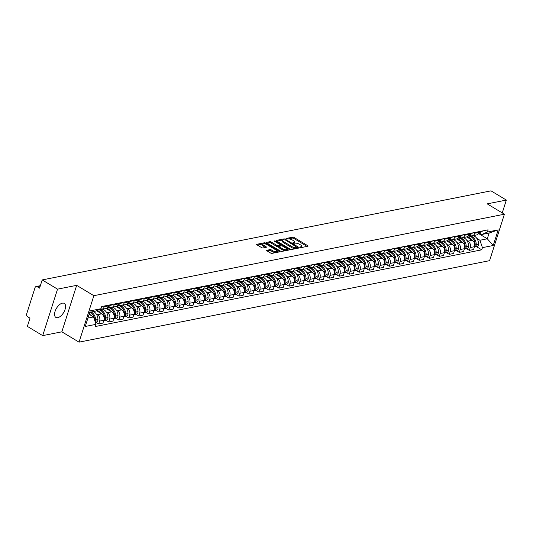 <?xml version="1.0" encoding="UTF-8"?>
<svg xmlns="http://www.w3.org/2000/svg" width="533" height="533" viewBox="0 0 533 533"><rect width="100%" height="100%" fill="white"/><g stroke="black" fill="none" stroke-linecap="round" stroke-linejoin="round"><path stroke-width="0.8" d="M300.179 247.359L301.152 247.592L307.847 246.259A1.026 0.373 17.7 0 0 308.067 246.119A1.026 0.373 17.7 0 0 307.721 245.68L294.096 237.491A1.026 0.373 17.7 0 0 292.71 237.158L286.014 238.491L286.101 238.897L287.94 238.951A3.285 1.186 17.7 0 1 292.377 240.01L293.516 240.689A3.285 1.186 17.7 0 1 294.629 242.089A3.285 1.186 17.7 0 1 293.923 242.548L292.897 242.821L293.143 243.128L294.982 243.188A3.285 1.186 17.7 0 1 299.419 244.241L300.552 244.927A3.285 1.186 17.7 0 1 301.671 246.326A3.285 1.186 17.7 0 1 300.958 246.779L299.939 247.052L300.179 247.359M57.764 317.655A8.162 4.164 121 0 0 64.466 310.999A8.162 4.164 121 0 0 64.28 303.41A8.162 4.164 121 0 0 62.388 303.157A8.162 4.164 121 0 0 55.685 309.813A8.162 4.164 121 0 0 55.872 317.401A8.162 4.164 121 0 0 57.764 317.655M266.687 250.164A1.026 0.373 17.7 0 0 266.46 250.303A1.026 0.373 17.7 0 0 266.813 250.743L270.631 253.042A1.026 0.373 17.7 0 0 272.023 253.368L279.459 251.896A1.026 0.373 17.7 0 0 279.678 251.749A1.026 0.373 17.7 0 0 279.332 251.316L265.707 243.121A1.026 0.373 17.7 0 0 264.321 242.795L256.879 244.274A1.026 0.373 17.7 0 0 256.659 244.414A1.026 0.373 17.7 0 0 257.006 244.854L261.623 247.625A1.026 0.373 17.7 0 0 263.016 247.958L266.194 247.325A1.026 0.373 17.7 0 0 266.42 247.179A1.026 0.373 17.7 0 0 266.067 246.746L263.782 245.367A2.745 0.993 17.7 0 1 262.849 244.201A2.745 0.993 17.7 0 1 264.488 243.801A2.745 0.993 17.7 0 1 267.153 244.7L276.121 250.09A2.745 0.993 17.7 0 1 277.053 251.263A2.745 0.993 17.7 0 1 275.414 251.656A2.745 0.993 17.7 0 1 272.749 250.763L271.257 249.864A1.026 0.373 17.7 0 0 269.865 249.531L266.56 250.55M93.868 295.688L76.672 285.348L57.537 289.146L42.194 279.925L491.006 190.847L506.35 200.068L487.215 203.866L504.411 214.206L93.868 295.688L79.037 342.153L489.58 260.67L504.411 214.206M290.232 249.151A1.026 0.373 17.7 0 0 291.618 249.484L299.06 248.005A1.026 0.373 17.7 0 0 299.279 247.865A1.026 0.373 17.7 0 0 298.933 247.425L285.308 239.237A1.026 0.373 17.7 0 0 283.922 238.904L276.48 240.383A1.026 0.373 17.7 0 0 276.261 240.523A1.026 0.373 17.7 0 0 276.607 240.963L290.232 249.151M289.259 249.95L281.817 251.423A1.026 0.373 17.7 0 1 280.431 251.096L266.806 242.908A1.026 0.373 17.7 0 1 266.46 242.468A1.026 0.373 17.7 0 1 266.68 242.328L269.865 241.696A1.026 0.373 17.7 0 1 271.25 242.022L276.78 245.347A1.026 0.373 17.7 0 0 278.166 245.673L280.278 245.253A1.026 0.373 17.7 0 0 280.498 245.113A1.026 0.373 17.7 0 0 280.151 244.674L274.395 241.216L274.155 240.909L275.281 241.043L289.133 249.371A1.026 0.373 17.7 0 1 289.479 249.81A1.026 0.373 17.7 0 1 289.259 249.95M57.537 289.146L42.707 335.617L27.363 326.389L29.988 318.168L27.596 316.729A2.092 1.632 -101.2 0 1 26.65 313.944L35.045 287.64A2.092 1.632 -101.2 0 1 36.177 286.514L40.355 285.688M42.707 335.617L61.841 331.819L79.037 342.153M42.194 279.925L39.569 288.146L37.177 286.707A2.092 1.632 -101.2 0 0 36.177 286.514M502.253 212.907L506.35 200.068M475.056 232.435L474.803 233.227A4.81 3.758 78.8 0 1 472.191 235.819L476.429 234.98A4.81 3.758 -101.2 0 0 479.04 232.388L479.294 231.595M466.828 240.396L468.054 241.136A4.81 3.758 78.8 0 1 470.233 247.539L474.47 246.699A4.81 3.758 -101.2 0 0 472.291 240.29L466.655 236.905M474.47 246.699L473.57 249.537L469.333 250.377L466.382 248.605M472.191 235.819A4.81 3.758 78.8 0 1 469.893 235.373L468.88 234.767L469.74 234.587A7.955 6.203 78.8 0 0 472.584 232.928M470.233 247.539L469.333 250.377M465.043 234.427L464.789 235.22A4.81 3.758 78.8 0 1 462.178 237.805L466.415 236.965A4.81 3.758 -101.2 0 0 469.027 234.373L469.28 233.581M456.368 250.59L459.313 252.362L463.55 251.523L464.456 248.691A4.81 3.758 -101.2 0 0 462.271 242.282L456.641 238.897M462.178 237.805A4.81 3.758 78.8 0 1 459.872 237.358L458.866 236.752L459.719 236.572A7.955 6.203 78.8 0 0 462.564 234.913M456.808 242.388L458.034 243.121A4.81 3.758 78.8 0 1 460.219 249.531L459.313 252.362M455.022 236.412L454.769 237.205A4.81 3.758 78.8 0 1 452.157 239.797L456.395 238.951A4.81 3.758 -101.2 0 0 459.006 236.366L459.259 235.573M446.354 252.582L449.299 254.354L453.536 253.508L454.442 250.677A4.81 3.758 -101.2 0 0 452.257 244.267L446.621 240.883M452.157 239.797A4.81 3.758 78.8 0 1 449.859 239.35L448.846 238.744M446.794 244.374L448.02 245.113A4.81 3.758 78.8 0 1 450.205 251.516L449.299 254.354M445.008 238.398L444.755 239.19A4.81 3.758 78.8 0 1 442.143 241.782L446.381 240.943A4.81 3.758 -101.2 0 0 448.993 238.351L449.246 237.558M436.334 254.567L439.279 256.34L443.516 255.5L444.422 252.662A4.81 3.758 -101.2 0 0 442.243 246.259L436.607 242.868M442.143 241.782A4.81 3.758 78.8 0 1 439.845 241.336L438.832 240.729L439.692 240.55A7.955 6.203 78.8 0 0 442.537 238.891M436.78 246.359L438.006 247.099A4.81 3.758 78.8 0 1 440.185 253.508L439.279 256.34M434.988 240.39L434.735 241.183A4.81 3.758 78.8 0 1 432.13 243.768L436.367 242.928A4.81 3.758 -101.2 0 0 438.972 240.343L439.225 239.544M426.32 256.56L429.265 258.325L433.502 257.486L434.408 254.654A4.81 3.758 -101.2 0 0 432.223 248.245L426.593 244.86M432.13 243.768A4.81 3.758 78.8 0 1 429.825 243.321L428.818 242.715L429.671 242.542A7.955 6.203 78.8 0 0 432.516 240.876M426.76 248.351L427.986 249.084A4.81 3.758 78.8 0 1 430.171 255.494L429.265 258.325M424.974 242.375L424.721 243.168A4.81 3.758 78.8 0 1 422.109 245.76L426.347 244.92A4.81 3.758 -101.2 0 0 428.958 242.328L429.212 241.536M416.3 258.545L419.251 260.317L423.488 259.478L424.388 256.639A4.81 3.758 -101.2 0 0 422.209 250.23L416.573 246.846M422.109 245.76A4.81 3.758 78.8 0 1 419.811 245.313L418.798 244.707M416.746 250.337L417.972 251.076A4.81 3.758 78.8 0 1 420.151 257.479L419.251 260.317M414.96 244.367L414.707 245.16A4.81 3.758 78.8 0 1 412.096 247.745L416.333 246.906A4.81 3.758 -101.2 0 0 418.945 244.314L419.198 243.521M406.286 260.53L409.231 262.303L413.468 261.463L414.374 258.632A4.81 3.758 -101.2 0 0 412.189 252.222L406.559 248.831M412.096 247.745A4.81 3.758 78.8 0 1 409.79 247.299L408.784 246.692L409.637 246.513A7.955 6.203 78.8 0 0 412.489 244.854M406.726 252.322L407.952 253.062A4.81 3.758 78.8 0 1 410.137 259.471L409.231 262.303M404.94 246.353L404.687 247.145A4.81 3.758 78.8 0 1 402.075 249.737L406.313 248.891A4.81 3.758 -101.2 0 0 408.924 246.306L409.177 245.513M396.272 262.522L399.217 264.295L403.454 263.449L404.36 260.617A4.81 3.758 -101.2 0 0 402.175 254.208L396.539 250.823M402.075 249.737A4.81 3.758 78.8 0 1 399.777 249.291L398.764 248.684M396.712 254.314L397.938 255.047A4.81 3.758 78.8 0 1 400.123 261.456L399.217 264.295M394.926 248.338L394.673 249.131A4.81 3.758 78.8 0 1 392.061 251.723L396.299 250.883A4.81 3.758 -101.2 0 0 398.911 248.291L399.164 247.499M386.252 264.508L389.197 266.28L393.441 265.441L394.34 262.602A4.81 3.758 -101.2 0 0 392.161 256.2L386.525 252.809M392.061 251.723A4.81 3.758 78.8 0 1 389.763 251.276L388.75 250.67L389.61 250.49A7.955 6.203 78.8 0 0 392.455 248.831M386.698 256.3L387.924 257.039A4.81 3.758 78.8 0 1 390.103 263.449L389.197 266.28M384.906 250.33L384.653 251.123A4.81 3.758 78.8 0 1 382.048 253.708L386.285 252.869A4.81 3.758 -101.2 0 0 388.89 250.283L389.143 249.484M376.238 266.493L379.183 268.266L383.42 267.426L384.326 264.595A4.81 3.758 -101.2 0 0 382.141 258.185L376.511 254.801M382.048 253.708A4.81 3.758 78.8 0 1 379.743 253.262L378.736 252.655L379.589 252.482A7.955 6.203 78.8 0 0 382.434 250.816M376.678 258.292L377.904 259.025A4.81 3.758 78.8 0 1 380.089 265.434L379.183 268.266M374.892 252.316L374.639 253.108A4.81 3.758 78.8 0 1 372.027 255.7L376.265 254.854A4.81 3.758 -101.2 0 0 378.876 252.269L379.13 251.476M366.218 268.485L369.169 270.258L373.406 269.418L374.306 266.58A4.81 3.758 -101.2 0 0 372.127 260.171L366.491 256.786M372.027 255.7A4.81 3.758 78.8 0 1 369.729 255.254L368.716 254.647M366.664 260.277L367.89 261.017A4.81 3.758 78.8 0 1 370.069 267.419L369.169 270.258M364.878 254.301L364.625 255.1A4.81 3.758 78.8 0 1 362.014 257.686L366.251 256.846A4.81 3.758 -101.2 0 0 368.863 254.254L369.116 253.461M356.204 270.471L359.149 272.243L363.386 271.404L364.292 268.565A4.81 3.758 -101.2 0 0 362.107 262.163L356.477 258.772M362.014 257.686A4.81 3.758 78.8 0 1 359.708 257.239L358.702 256.633L359.555 256.453A7.955 6.203 78.8 0 0 362.407 254.794M356.644 262.263L357.87 263.002A4.81 3.758 78.8 0 1 360.055 269.412L359.149 272.243M354.858 256.293L354.605 257.086A4.81 3.758 78.8 0 1 351.993 259.671L356.237 258.831A4.81 3.758 -101.2 0 0 358.842 256.246L359.095 255.454M346.19 272.463L349.135 274.235L353.372 273.389L354.278 270.557A4.81 3.758 -101.2 0 0 352.093 264.148L346.463 260.764M351.993 259.671A4.81 3.758 78.8 0 1 349.695 259.231L348.682 258.618L349.541 258.445A7.955 6.203 78.8 0 0 352.386 256.779M346.63 264.255L347.856 264.988A4.81 3.758 78.8 0 1 350.041 271.397L349.135 274.235M344.844 258.278L344.591 259.071A4.81 3.758 78.8 0 1 341.979 261.663L346.217 260.824A4.81 3.758 -101.2 0 0 348.829 258.232L349.082 257.439M336.17 274.448L339.115 276.221L343.359 275.381L344.258 272.543A4.81 3.758 -101.2 0 0 342.079 266.14L336.443 262.749M341.979 261.663A4.81 3.758 78.8 0 1 339.681 261.217L338.668 260.61M336.616 266.24L337.842 266.98A4.81 3.758 78.8 0 1 340.021 273.382L339.115 276.221M334.824 260.271L334.571 261.063A4.81 3.758 78.8 0 1 331.966 263.648L336.203 262.809A4.81 3.758 -101.2 0 0 338.808 260.217L339.061 259.424M326.156 276.434L329.101 278.206L333.338 277.367L334.244 274.535A4.81 3.758 -101.2 0 0 332.059 268.126L326.429 264.741M331.966 263.648A4.81 3.758 78.8 0 1 329.661 263.202L328.654 262.596L329.507 262.423A7.955 6.203 78.8 0 0 332.352 260.757M326.596 268.232L327.822 268.965A4.81 3.758 78.8 0 1 330.007 275.374L329.101 278.206M324.81 262.256L324.557 263.049A4.81 3.758 78.8 0 1 321.945 265.641L326.183 264.794A4.81 3.758 -101.2 0 0 328.794 262.209L329.048 261.417M316.136 278.426L319.087 280.198L323.324 279.352L324.231 276.52A4.81 3.758 -101.2 0 0 322.045 270.111L316.409 266.727M321.945 265.641A4.81 3.758 78.8 0 1 319.647 265.194L318.634 264.588M316.582 270.218L317.808 270.957A4.81 3.758 78.8 0 1 319.987 277.36L319.087 280.198M314.796 264.241L314.543 265.041A4.81 3.758 78.8 0 1 311.932 267.626L316.169 266.786A4.81 3.758 -101.2 0 0 318.781 264.195L319.034 263.402M306.122 280.411L309.067 282.184L313.304 281.344L314.21 278.506A4.81 3.758 -101.2 0 0 312.025 272.103L306.395 268.712M311.932 267.626A4.81 3.758 78.8 0 1 309.626 267.18L308.62 266.573L309.473 266.393A7.955 6.203 78.8 0 0 312.325 264.734M306.562 272.203L307.788 272.943A4.81 3.758 78.8 0 1 309.973 279.352L309.067 282.184M304.776 266.233L304.523 267.026A4.81 3.758 78.8 0 1 301.911 269.611L306.155 268.772A4.81 3.758 -101.2 0 0 308.76 266.187L309.013 265.394M296.108 282.403L299.053 284.169L303.29 283.329L304.196 280.498A4.81 3.758 -101.2 0 0 302.011 274.089L296.381 270.704M301.911 269.611A4.81 3.758 78.8 0 1 299.613 269.165L298.607 268.559L299.459 268.385A7.955 6.203 78.8 0 0 302.304 266.72M296.548 274.195L297.774 274.928A4.81 3.758 78.8 0 1 299.959 281.337L299.053 284.169M294.762 268.219L294.509 269.012A4.81 3.758 78.8 0 1 291.897 271.603L296.135 270.764A4.81 3.758 -101.2 0 0 298.746 268.172L299 267.379M286.088 284.389L289.033 286.161L293.277 285.322L294.176 282.483A4.81 3.758 -101.2 0 0 291.997 276.074L286.361 272.689M291.897 271.603A4.81 3.758 78.8 0 1 289.599 271.157L288.586 270.551M286.534 276.181L287.76 276.92A4.81 3.758 78.8 0 1 289.939 283.323L289.033 286.161M284.742 270.211L284.489 271.004A4.81 3.758 78.8 0 1 281.884 273.589L286.121 272.749A4.81 3.758 -101.2 0 0 288.726 270.158L288.979 269.365M276.074 286.374L279.019 288.146L283.256 287.307L284.162 284.475A4.81 3.758 -101.2 0 0 281.977 278.066L276.347 274.682M281.884 273.589A4.81 3.758 78.8 0 1 279.578 273.143L278.572 272.536L279.425 272.356A7.955 6.203 78.8 0 0 282.27 270.697M276.514 278.173L277.74 278.906A4.81 3.758 78.8 0 1 279.925 285.315L279.019 288.146M274.728 272.196L274.475 272.989A4.81 3.758 78.8 0 1 271.863 275.581L276.101 274.735A4.81 3.758 -101.2 0 0 278.712 272.15L278.966 271.357M266.054 288.366L269.005 290.139L273.242 289.292L274.149 286.461A4.81 3.758 -101.2 0 0 271.963 280.052L266.327 276.667M271.863 275.581A4.81 3.758 78.8 0 1 269.565 275.135L268.552 274.528L269.412 274.348A7.955 6.203 78.8 0 0 272.256 272.689M266.5 280.158L267.726 280.891A4.81 3.758 78.8 0 1 269.905 287.3L269.005 290.139M264.714 274.182L264.461 274.975A4.81 3.758 78.8 0 1 261.85 277.566L266.087 276.727A4.81 3.758 -101.2 0 0 268.699 274.135L268.952 273.342M256.04 290.352L258.985 292.124L263.222 291.284L264.128 288.446A4.81 3.758 -101.2 0 0 261.95 282.044L256.313 278.652M261.85 277.566A4.81 3.758 78.8 0 1 259.544 277.12L258.538 276.514M256.486 282.144L257.706 282.883A4.81 3.758 78.8 0 1 259.891 289.292L258.985 292.124M254.694 276.174L254.441 276.967A4.81 3.758 78.8 0 1 251.829 279.552L256.073 278.712A4.81 3.758 -101.2 0 0 258.678 276.127L258.931 275.328M246.026 292.344L248.971 294.109L253.208 293.27L254.114 290.438A4.81 3.758 -101.2 0 0 251.929 284.029L246.299 280.644M251.829 279.552A4.81 3.758 78.8 0 1 249.531 279.105L248.525 278.499L249.377 278.326A7.955 6.203 78.8 0 0 252.222 276.66M246.466 284.136L247.692 284.869A4.81 3.758 78.8 0 1 249.877 291.278L248.971 294.109M244.68 278.159L244.427 278.952A4.81 3.758 78.8 0 1 241.815 281.544L246.053 280.704A4.81 3.758 -101.2 0 0 248.664 278.113L248.918 277.32M236.006 294.329L238.957 296.101L243.195 295.262L244.094 292.424A4.81 3.758 -101.2 0 0 241.915 286.014L236.279 282.63M241.815 281.544A4.81 3.758 78.8 0 1 239.517 281.098L238.504 280.491L239.364 280.311A7.955 6.203 78.8 0 0 242.209 278.652M236.452 286.121L237.678 286.861A4.81 3.758 78.8 0 1 239.857 293.263L238.957 296.101M234.66 280.145L234.407 280.944A4.81 3.758 78.8 0 1 231.802 283.529L236.039 282.69A4.81 3.758 -101.2 0 0 238.644 280.098L238.904 279.305M225.992 296.315L228.937 298.087L233.174 297.247L234.08 294.416A4.81 3.758 -101.2 0 0 231.895 288.007L226.265 284.615M231.802 283.529A4.81 3.758 78.8 0 1 229.496 283.083L228.49 282.477M226.432 288.106L227.658 288.846A4.81 3.758 78.8 0 1 229.843 295.255L228.937 298.087M224.646 282.137L224.393 282.93A4.81 3.758 78.8 0 1 221.781 285.521L226.019 284.675A4.81 3.758 -101.2 0 0 228.63 282.09L228.884 281.297M215.972 298.307L218.923 300.079L223.16 299.233L224.067 296.401A4.81 3.758 -101.2 0 0 221.881 289.992L216.245 286.607M221.781 285.521A4.81 3.758 78.8 0 1 219.483 285.075L218.47 284.462L219.329 284.289A7.955 6.203 78.8 0 0 222.174 282.63M216.418 290.099L217.644 290.831A4.81 3.758 78.8 0 1 219.823 297.241L218.923 300.079M214.632 284.122L214.379 284.915A4.81 3.758 78.8 0 1 211.768 287.507L216.005 286.667A4.81 3.758 -101.2 0 0 218.617 284.076L218.87 283.283M205.958 300.292L208.903 302.064L213.14 301.225L214.046 298.387A4.81 3.758 -101.2 0 0 211.868 291.984L206.231 288.593M211.768 287.507A4.81 3.758 78.8 0 1 209.462 287.06L208.456 286.454L209.309 286.274A7.955 6.203 78.8 0 0 212.161 284.615M206.404 292.084L207.623 292.824A4.81 3.758 78.8 0 1 209.809 299.233L208.903 302.064M204.612 286.114L204.359 286.907A4.81 3.758 78.8 0 1 201.747 289.492L205.991 288.653A4.81 3.758 -101.2 0 0 208.596 286.068L208.849 285.268M195.944 302.278L198.889 304.05L203.126 303.21L204.032 300.379A4.81 3.758 -101.2 0 0 201.847 293.969L196.217 290.585M201.747 289.492A4.81 3.758 78.8 0 1 199.449 289.046L198.443 288.44M196.384 294.076L197.61 294.809A4.81 3.758 78.8 0 1 199.795 301.218L198.889 304.05M194.598 288.1L194.345 288.893A4.81 3.758 78.8 0 1 191.733 291.484L195.971 290.638A4.81 3.758 -101.2 0 0 198.582 288.053L198.836 287.26M185.924 304.27L188.875 306.042L193.113 305.196L194.012 302.364A4.81 3.758 -101.2 0 0 191.833 295.955L186.197 292.57M191.733 291.484A4.81 3.758 78.8 0 1 189.435 291.038L188.422 290.432L189.282 290.252A7.955 6.203 78.8 0 0 192.127 288.593M186.37 296.062L187.596 296.801A4.81 3.758 78.8 0 1 189.775 303.204L188.875 306.042M184.578 290.085L184.325 290.885A4.81 3.758 78.8 0 1 181.72 293.47L185.957 292.63A4.81 3.758 -101.2 0 0 188.569 290.039L188.822 289.246M175.91 306.255L178.855 308.027L183.092 307.188L183.998 304.35A4.81 3.758 -101.2 0 0 181.813 297.947L176.183 294.556M181.72 293.47A4.81 3.758 78.8 0 1 179.414 293.023L178.408 292.417L179.261 292.237A7.955 6.203 78.8 0 0 182.106 290.578M176.35 298.047L177.576 298.786A4.81 3.758 78.8 0 1 179.761 305.196L178.855 308.027M174.564 292.077L174.311 292.87A4.81 3.758 78.8 0 1 171.699 295.455L175.937 294.616A4.81 3.758 -101.2 0 0 178.548 292.031L178.802 291.238M165.89 308.247L168.841 310.019L173.078 309.173L173.985 306.342A4.81 3.758 -101.2 0 0 171.799 299.932L166.163 296.548M171.699 295.455A4.81 3.758 78.8 0 1 169.401 295.016L168.388 294.403M166.336 300.039L167.562 300.772A4.81 3.758 78.8 0 1 169.741 307.181L168.841 310.019M164.55 294.063L164.297 294.856A4.81 3.758 78.8 0 1 161.686 297.447L165.923 296.608A4.81 3.758 -101.2 0 0 168.535 294.016L168.788 293.223M155.876 310.233L158.821 312.005L163.058 311.165L163.964 308.327A4.81 3.758 -101.2 0 0 161.785 301.925L156.149 298.533M161.686 297.447A4.81 3.758 78.8 0 1 159.38 297.001L158.374 296.395L159.227 296.215A7.955 6.203 78.8 0 0 162.079 294.556M156.322 302.024L157.541 302.764A4.81 3.758 78.8 0 1 159.727 309.167L158.821 312.005M154.53 296.055L154.277 296.848A4.81 3.758 78.8 0 1 151.672 299.433L155.909 298.593A4.81 3.758 -101.2 0 0 158.514 296.002L158.767 295.209M145.862 312.218L148.807 313.99L153.044 313.151L153.95 310.319A4.81 3.758 -101.2 0 0 151.765 303.91L146.135 300.525M151.672 299.433A4.81 3.758 78.8 0 1 149.367 298.986L148.361 298.38L149.213 298.207A7.955 6.203 78.8 0 0 152.058 296.541M146.302 304.017L147.528 304.749A4.81 3.758 78.8 0 1 149.713 311.159L148.807 313.99M144.516 298.04L144.263 298.833A4.81 3.758 78.8 0 1 141.651 301.425L145.889 300.579A4.81 3.758 -101.2 0 0 148.5 297.994L148.754 297.201M135.842 314.21L138.793 315.982L143.031 315.136L143.93 312.305A4.81 3.758 -101.2 0 0 141.751 305.895L136.115 302.511M141.651 301.425A4.81 3.758 78.8 0 1 139.353 300.978L138.34 300.372M136.288 306.002L137.514 306.741A4.81 3.758 78.8 0 1 139.693 313.144L138.793 315.982M134.496 300.026L134.243 300.819A4.81 3.758 78.8 0 1 131.638 303.41L135.875 302.571A4.81 3.758 -101.2 0 0 138.487 299.979L138.74 299.186M125.828 316.196L128.773 317.968L133.01 317.128L133.916 314.29A4.81 3.758 -101.2 0 0 131.731 307.887L126.101 304.496M131.638 303.41A4.81 3.758 78.8 0 1 129.332 302.964L128.326 302.358L129.179 302.178A7.955 6.203 78.8 0 0 132.024 300.519M126.268 307.987L127.494 308.727A4.81 3.758 78.8 0 1 129.679 315.136L128.773 317.968M124.482 302.018L124.229 302.811A4.81 3.758 78.8 0 1 121.617 305.396L125.855 304.556A4.81 3.758 -101.2 0 0 128.466 301.971L128.719 301.178M115.808 318.188L118.759 319.953L122.996 319.114L123.903 316.282A4.81 3.758 -101.2 0 0 121.717 309.873L116.081 306.488M121.617 305.396A4.81 3.758 78.8 0 1 119.319 304.949L118.306 304.343M116.254 309.979L117.48 310.712A4.81 3.758 78.8 0 1 119.665 317.122L118.759 319.953M114.468 304.003L114.215 304.796A4.81 3.758 78.8 0 1 111.604 307.388L115.841 306.548A4.81 3.758 -101.2 0 0 118.453 303.957L118.706 303.164M105.794 320.173L108.739 321.945L112.976 321.106L113.882 318.268A4.81 3.758 -101.2 0 0 111.703 311.858L106.067 308.474M111.604 307.388A4.81 3.758 78.8 0 1 109.305 306.941L108.292 306.335M106.24 311.965L107.466 312.704A4.81 3.758 78.8 0 1 109.645 319.107L108.739 321.945M104.448 305.995L104.195 306.788A4.81 3.758 78.8 0 1 101.59 309.373L105.827 308.534A4.81 3.758 -101.2 0 0 108.432 305.942L108.685 305.149M95.78 322.159L98.725 323.931L102.962 323.091L103.868 320.26A4.81 3.758 -101.2 0 0 101.683 313.85L96.46 310.706M101.59 309.373A4.81 3.758 78.8 0 1 99.878 309.22M96.22 313.95L97.446 314.69A4.81 3.758 78.8 0 1 99.631 321.099L98.725 323.931M476.842 238.411L479.92 240.256L487.302 238.791L489.141 233.034L481.759 234.493L478.9 232.774M478.514 233.507L487.302 238.791L493.218 245.5L482.432 247.638L479.92 240.256M481.759 234.493L487.415 232.028L498.202 229.89L493.218 245.5M87.932 318.061L93.522 316.948L96.033 324.331L95.334 326.516L481.739 249.824L482.432 247.638M96.033 324.331L85.247 326.476L90.23 310.859L101.017 308.72L95.36 311.185L89.771 312.298M487.415 232.028L488.115 229.843L101.71 306.535L101.017 308.72M76.672 285.348L61.841 331.819M93.522 316.948L89.131 314.31M476.402 246.619L481.739 249.824M498.202 229.89L489.141 233.034M301.018 247.598A3.285 1.186 17.7 0 0 301.372 247.252L301.671 246.326M293.976 243.368A3.285 1.186 17.7 0 0 294.336 243.021L294.629 242.089M307.095 246.413L293.803 238.418A1.026 0.373 17.7 0 0 292.417 238.091L288.28 238.911M283.09 239.937L276.94 241.163M298.3 248.151L297.394 247.612M297.307 247.505L285.255 239.91L283.369 239.863A3.285 1.186 17.7 0 0 282.663 240.316A3.285 1.186 17.7 0 0 283.776 241.716L291.951 246.632A3.285 1.186 17.7 0 0 296.388 247.685L297.307 247.505L297.014 248.411M282.663 240.316L282.363 241.249A3.285 1.186 17.7 0 0 283.483 242.648L283.776 241.716M295.755 248.658A3.285 1.186 17.7 0 1 291.658 247.559L283.483 242.648M267.14 243.108L269.571 242.622L269.865 241.696M279.079 246.366L277.866 246.606A1.026 0.373 17.7 0 1 276.48 246.273L270.957 242.955A1.026 0.373 17.7 0 0 269.571 242.622M280.125 246.133A1.026 0.373 17.7 0 0 280.198 246.046L280.498 245.113M280.451 245.26L281.477 245.88M286.821 249.091L288.5 250.097M282.51 248.791A2.745 0.993 17.7 0 0 285.175 249.691A2.745 0.993 17.7 0 0 286.814 249.291A2.745 0.993 17.7 0 0 285.881 248.125L282.723 246.226A1.026 0.373 17.7 0 0 281.337 245.893L279.225 246.313A1.026 0.373 17.7 0 0 279.006 246.453A1.026 0.373 17.7 0 0 279.352 246.892L282.51 248.791L282.217 249.724A2.745 0.993 17.7 0 0 284.882 250.617A2.745 0.993 17.7 0 0 286.521 250.224L286.814 249.291M278.926 247.239A1.026 0.373 17.7 0 0 278.706 247.385A1.026 0.373 17.7 0 0 279.052 247.825L279.352 246.892M282.217 249.724L279.052 247.825M275.847 252.609A2.745 0.993 17.7 0 1 272.45 251.689L270.957 250.79A1.026 0.373 17.7 0 0 269.571 250.463L267.14 250.943M276.42 252.495A2.745 0.993 17.7 0 0 276.754 252.189L277.053 251.263M262.849 244.201L262.549 245.127A2.745 0.993 17.7 0 0 263.482 246.299L263.782 245.367M265.441 247.472L263.482 246.299M265.134 243.914A1.026 0.373 17.7 0 0 264.022 243.721L263.755 243.774M263.189 243.887L257.339 245.053M278.699 252.042L277.06 251.056M467.208 236.685A7.955 6.203 78.8 0 1 468.847 237.365A7.955 6.203 78.8 0 1 471.192 239.63M468.021 236.079A7.955 6.203 78.8 0 1 471.185 236.899A7.955 6.203 78.8 0 1 475.209 244.654L475.209 244.8A2.645 2.059 78.8 0 1 474.463 246.739M474.383 246.992A2.645 2.059 -101.2 0 0 474.67 246.959A2.645 2.059 -101.2 0 0 476.242 244.6L476.242 244.447A7.955 6.203 -101.2 0 0 472.211 236.699A7.955 6.203 -101.2 0 0 468.414 235.959A7.955 6.203 -101.2 0 0 468.061 236.039M473.191 235.619A7.955 6.203 78.8 0 1 474.557 236.232A7.955 6.203 78.8 0 1 478.581 243.987L478.581 244.134A2.645 2.059 78.8 0 1 477.015 246.493L474.67 246.959M479.027 232.428A7.955 6.203 -101.2 0 0 480.26 231.402M482.598 230.936A7.955 6.203 78.8 0 1 479.753 232.601L478.9 232.768M468.7 235.146L469.646 235.713M457.194 238.671A7.955 6.203 78.8 0 1 458.826 239.35A7.955 6.203 78.8 0 1 461.172 241.622M458.007 238.064A7.955 6.203 78.8 0 1 461.172 238.891A7.955 6.203 78.8 0 1 465.196 246.639L465.196 246.792A2.645 2.059 78.8 0 1 464.443 248.724M464.363 248.978A2.645 2.059 -101.2 0 0 464.649 248.951A2.645 2.059 -101.2 0 0 466.222 246.586L466.222 246.439A7.955 6.203 -101.2 0 0 462.198 238.684A7.955 6.203 -101.2 0 0 458.393 237.945A7.955 6.203 -101.2 0 0 458.047 238.031M463.17 237.611A7.955 6.203 78.8 0 1 464.543 238.218A7.955 6.203 78.8 0 1 468.567 245.973L468.567 246.119A2.645 2.059 78.8 0 1 466.995 248.485L464.649 248.951M469.013 234.42A7.955 6.203 -101.2 0 0 470.239 233.394M458.686 237.132L459.626 237.705M447.18 240.663A7.955 6.203 78.8 0 1 448.813 241.342A7.955 6.203 78.8 0 1 451.158 243.608M447.993 240.057A7.955 6.203 78.8 0 1 451.151 240.876A7.955 6.203 78.8 0 1 455.182 248.631L455.182 248.778A2.645 2.059 78.8 0 1 454.429 250.717M454.349 250.97A2.645 2.059 -101.2 0 0 454.636 250.936A2.645 2.059 -101.2 0 0 456.208 248.578L456.208 248.425A7.955 6.203 -101.2 0 0 452.184 240.669A7.955 6.203 -101.2 0 0 448.38 239.937A7.955 6.203 -101.2 0 0 448.026 240.017M453.157 239.597A7.955 6.203 78.8 0 1 454.522 240.203A7.955 6.203 78.8 0 1 458.547 247.958L458.553 248.111A2.645 2.059 78.8 0 1 456.981 250.47L454.636 250.936M458.993 236.405A7.955 6.203 -101.2 0 0 460.226 235.379M448.666 239.124L449.612 239.69M437.16 242.648A7.955 6.203 78.8 0 1 438.792 243.328A7.955 6.203 78.8 0 1 441.137 245.593M437.973 242.042A7.955 6.203 78.8 0 1 441.137 242.861A7.955 6.203 78.8 0 1 445.162 250.617L445.162 250.77A2.645 2.059 78.8 0 1 444.409 252.702M444.329 252.955A2.645 2.059 -101.2 0 0 444.622 252.922A2.645 2.059 -101.2 0 0 446.188 250.563L446.188 250.417A7.955 6.203 -101.2 0 0 442.163 242.662A7.955 6.203 -101.2 0 0 438.366 241.922A7.955 6.203 -101.2 0 0 438.013 242.009M443.136 241.582A7.955 6.203 78.8 0 1 444.509 242.195A7.955 6.203 78.8 0 1 448.533 249.95L448.533 250.097A2.645 2.059 78.8 0 1 446.96 252.462L444.622 252.922M448.979 238.391A7.955 6.203 -101.2 0 0 450.205 237.365M452.55 236.905A7.955 6.203 78.8 0 1 449.705 238.564L448.853 238.731M438.652 241.109L439.598 241.676M427.146 244.634A7.955 6.203 78.8 0 1 428.779 245.313A7.955 6.203 78.8 0 1 431.124 247.585M427.959 244.034A7.955 6.203 78.8 0 1 431.124 244.854A7.955 6.203 78.8 0 1 435.148 252.609L435.148 252.755A2.645 2.059 78.8 0 1 434.395 254.694M434.315 254.941A2.645 2.059 -101.2 0 0 434.602 254.914A2.645 2.059 -101.2 0 0 436.174 252.549L436.174 252.402A7.955 6.203 -101.2 0 0 432.15 244.647A7.955 6.203 -101.2 0 0 428.345 243.907A7.955 6.203 -101.2 0 0 427.992 243.994M433.122 243.574A7.955 6.203 78.8 0 1 434.495 244.181A7.955 6.203 78.8 0 1 438.519 251.936L438.519 252.082A2.645 2.059 78.8 0 1 436.947 254.448L434.602 254.914M438.959 240.383A7.955 6.203 -101.2 0 0 440.191 239.357M428.639 243.101L429.578 243.668M417.132 246.626A7.955 6.203 78.8 0 1 418.765 247.305A7.955 6.203 78.8 0 1 421.11 249.571M417.939 246.019A7.955 6.203 78.8 0 1 421.103 246.839A7.955 6.203 78.8 0 1 425.127 254.594L425.127 254.741A2.645 2.059 78.8 0 1 424.381 256.679M424.301 256.933A2.645 2.059 -101.2 0 0 424.588 256.899A2.645 2.059 -101.2 0 0 426.16 254.541L426.16 254.388A7.955 6.203 -101.2 0 0 422.129 246.632A7.955 6.203 -101.2 0 0 418.332 245.9A7.955 6.203 -101.2 0 0 417.979 245.98M423.109 245.56A7.955 6.203 78.8 0 1 424.475 246.173A7.955 6.203 78.8 0 1 428.499 253.928L428.499 254.074A2.645 2.059 78.8 0 1 426.933 256.433L424.588 256.899M428.945 242.368A7.955 6.203 -101.2 0 0 430.178 241.342M418.618 245.087L419.564 245.653M407.112 248.611A7.955 6.203 78.8 0 1 408.744 249.291A7.955 6.203 78.8 0 1 411.09 251.556M407.925 248.005A7.955 6.203 78.8 0 1 411.09 248.824A7.955 6.203 78.8 0 1 415.114 256.58L415.114 256.733A2.645 2.059 78.8 0 1 414.361 258.665M414.281 258.918A2.645 2.059 -101.2 0 0 414.567 258.891A2.645 2.059 -101.2 0 0 416.14 256.526L416.14 256.38A7.955 6.203 -101.2 0 0 412.116 248.625A7.955 6.203 -101.2 0 0 408.311 247.885A7.955 6.203 -101.2 0 0 407.965 247.972M413.088 247.552A7.955 6.203 78.8 0 1 414.461 248.158A7.955 6.203 78.8 0 1 418.485 255.913L418.485 256.06A2.645 2.059 78.8 0 1 416.913 258.425L414.567 258.891M418.931 244.361A7.955 6.203 -101.2 0 0 420.157 243.334M422.502 242.868A7.955 6.203 78.8 0 1 419.658 244.527L418.805 244.694M408.604 247.072L409.544 247.638M397.098 250.597A7.955 6.203 78.8 0 1 398.731 251.283A7.955 6.203 78.8 0 1 401.076 253.548M397.911 249.997A7.955 6.203 78.8 0 1 401.069 250.816A7.955 6.203 78.8 0 1 405.1 258.572L405.1 258.718A2.645 2.059 78.8 0 1 404.347 260.657M404.267 260.91A2.645 2.059 -101.2 0 0 404.554 260.877A2.645 2.059 -101.2 0 0 406.126 258.512L406.126 258.365A7.955 6.203 -101.2 0 0 402.102 250.61A7.955 6.203 -101.2 0 0 398.298 249.877A7.955 6.203 -101.2 0 0 397.944 249.957M403.075 249.537A7.955 6.203 78.8 0 1 404.44 250.144A7.955 6.203 78.8 0 1 408.471 257.899L408.471 258.052A2.645 2.059 78.8 0 1 406.899 260.41L404.554 260.877M408.911 246.346A7.955 6.203 -101.2 0 0 410.144 245.32M398.584 249.064L399.53 249.631M387.078 252.589A7.955 6.203 78.8 0 1 388.71 253.268A7.955 6.203 78.8 0 1 391.055 255.534M387.891 251.982A7.955 6.203 78.8 0 1 391.055 252.802A7.955 6.203 78.8 0 1 395.08 260.557L395.08 260.704A2.645 2.059 78.8 0 1 394.327 262.642M394.247 262.896A2.645 2.059 -101.2 0 0 394.54 262.862A2.645 2.059 -101.2 0 0 396.106 260.504L396.106 260.357A7.955 6.203 -101.2 0 0 392.081 252.602A7.955 6.203 -101.2 0 0 388.284 251.862A7.955 6.203 -101.2 0 0 387.931 251.949M393.054 251.523A7.955 6.203 78.8 0 1 394.427 252.136A7.955 6.203 78.8 0 1 398.451 259.891L398.451 260.037A2.645 2.059 78.8 0 1 396.878 262.396L394.54 262.862M398.897 248.331A7.955 6.203 -101.2 0 0 400.123 247.305M402.468 246.846A7.955 6.203 78.8 0 1 399.623 248.505L398.771 248.671M388.57 251.05L389.516 251.616M377.064 254.574A7.955 6.203 78.8 0 1 378.697 255.254A7.955 6.203 78.8 0 1 381.042 257.526M377.877 253.975A7.955 6.203 78.8 0 1 381.042 254.794A7.955 6.203 78.8 0 1 385.066 262.549L385.066 262.696A2.645 2.059 78.8 0 1 384.313 264.635M384.233 264.881A2.645 2.059 -101.2 0 0 384.52 264.854A2.645 2.059 -101.2 0 0 386.092 262.489L386.092 262.343A7.955 6.203 -101.2 0 0 382.068 254.587A7.955 6.203 -101.2 0 0 378.263 253.848A7.955 6.203 -101.2 0 0 377.91 253.935M383.04 253.515A7.955 6.203 78.8 0 1 384.413 254.121A7.955 6.203 78.8 0 1 388.437 261.876L388.437 262.023A2.645 2.059 78.8 0 1 386.865 264.388L384.52 264.854M388.877 250.323A7.955 6.203 -101.2 0 0 390.109 249.297M378.557 253.042L379.496 253.608M367.05 256.566A7.955 6.203 78.8 0 1 368.683 257.246A7.955 6.203 78.8 0 1 371.028 259.511M367.863 255.96A7.955 6.203 78.8 0 1 371.021 256.779A7.955 6.203 78.8 0 1 375.045 264.535L375.052 264.681A2.645 2.059 78.8 0 1 374.299 266.62M374.219 266.873A2.645 2.059 -101.2 0 0 374.506 266.84A2.645 2.059 -101.2 0 0 376.078 264.481L376.078 264.328A7.955 6.203 -101.2 0 0 372.047 256.573A7.955 6.203 -101.2 0 0 368.25 255.84A7.955 6.203 -101.2 0 0 367.897 255.92M373.027 255.5A7.955 6.203 78.8 0 1 374.393 256.113A7.955 6.203 78.8 0 1 378.417 263.868L378.417 264.015A2.645 2.059 78.8 0 1 376.851 266.373L374.506 266.84M378.863 252.309A7.955 6.203 -101.2 0 0 380.096 251.283M368.536 255.027L369.482 255.593M357.03 258.552A7.955 6.203 78.8 0 1 358.662 259.231A7.955 6.203 78.8 0 1 361.008 261.496M357.843 257.945A7.955 6.203 78.8 0 1 361.008 258.765A7.955 6.203 78.8 0 1 365.032 266.52L365.032 266.673A2.645 2.059 78.8 0 1 364.279 268.605M364.199 268.859A2.645 2.059 -101.2 0 0 364.485 268.825A2.645 2.059 -101.2 0 0 366.058 266.467L366.058 266.32A7.955 6.203 -101.2 0 0 362.034 258.565A7.955 6.203 -101.2 0 0 358.229 257.825A7.955 6.203 -101.2 0 0 357.883 257.912M363.006 257.486A7.955 6.203 78.8 0 1 364.379 258.099A7.955 6.203 78.8 0 1 368.403 265.854L368.403 266A2.645 2.059 78.8 0 1 366.831 268.365L364.485 268.825M368.849 254.301A7.955 6.203 -101.2 0 0 370.075 253.275M372.42 252.809A7.955 6.203 78.8 0 1 369.576 254.468L368.723 254.634M358.522 257.013L359.462 257.579M347.016 260.537A7.955 6.203 78.8 0 1 348.649 261.223A7.955 6.203 78.8 0 1 350.994 263.489M347.829 259.937A7.955 6.203 78.8 0 1 350.994 260.757A7.955 6.203 78.8 0 1 355.018 268.512L355.018 268.659A2.645 2.059 78.8 0 1 354.265 270.597M354.185 270.844A2.645 2.059 -101.2 0 0 354.472 270.817A2.645 2.059 -101.2 0 0 356.044 268.452L356.044 268.306A7.955 6.203 -101.2 0 0 352.02 260.55A7.955 6.203 -101.2 0 0 348.216 259.818A7.955 6.203 -101.2 0 0 347.862 259.897M352.993 259.478A7.955 6.203 78.8 0 1 354.358 260.084A7.955 6.203 78.8 0 1 358.389 267.839L358.389 267.992A2.645 2.059 78.8 0 1 356.817 270.351L354.472 270.817M358.829 256.286A7.955 6.203 -101.2 0 0 360.061 255.26M348.509 259.005L349.448 259.571M336.996 262.529A7.955 6.203 78.8 0 1 338.628 263.209A7.955 6.203 78.8 0 1 340.973 265.474M337.809 261.923A7.955 6.203 78.8 0 1 340.973 262.742A7.955 6.203 78.8 0 1 344.998 270.498L344.998 270.644A2.645 2.059 78.8 0 1 344.245 272.583M344.165 272.836A2.645 2.059 -101.2 0 0 344.458 272.803A2.645 2.059 -101.2 0 0 346.03 270.444L346.024 270.291A7.955 6.203 -101.2 0 0 341.999 262.542A7.955 6.203 -101.2 0 0 338.202 261.803A7.955 6.203 -101.2 0 0 337.849 261.883M342.972 261.463A7.955 6.203 78.8 0 1 344.345 262.076A7.955 6.203 78.8 0 1 348.369 269.831L348.369 269.978A2.645 2.059 78.8 0 1 346.796 272.336L344.458 272.803M348.815 258.272A7.955 6.203 -101.2 0 0 350.041 257.246M338.488 260.99L339.434 261.556M326.982 264.515A7.955 6.203 78.8 0 1 328.614 265.194A7.955 6.203 78.8 0 1 330.96 267.466M327.795 263.908A7.955 6.203 78.8 0 1 330.96 264.734A7.955 6.203 78.8 0 1 334.984 272.483L334.984 272.636A2.645 2.059 78.8 0 1 334.231 274.575M334.151 274.821A2.645 2.059 -101.2 0 0 334.438 274.795A2.645 2.059 -101.2 0 0 336.01 272.43L336.01 272.283A7.955 6.203 -101.2 0 0 331.986 264.528A7.955 6.203 -101.2 0 0 328.181 263.788A7.955 6.203 -101.2 0 0 327.828 263.875M332.958 263.455A7.955 6.203 78.8 0 1 334.331 264.062A7.955 6.203 78.8 0 1 338.355 271.817L338.355 271.963A2.645 2.059 78.8 0 1 336.783 274.328L334.438 274.795M338.795 260.264A7.955 6.203 -101.2 0 0 340.027 259.238M342.373 258.772A7.955 6.203 78.8 0 1 339.528 260.43L338.675 260.604M328.475 262.976L329.414 263.549M316.968 266.507A7.955 6.203 78.8 0 1 318.601 267.186A7.955 6.203 78.8 0 1 320.946 269.451M317.781 265.9A7.955 6.203 78.8 0 1 320.939 266.72A7.955 6.203 78.8 0 1 324.963 274.475L324.97 274.622A2.645 2.059 78.8 0 1 324.217 276.56M324.137 276.814A2.645 2.059 -101.2 0 0 324.424 276.78A2.645 2.059 -101.2 0 0 325.996 274.422L325.996 274.268A7.955 6.203 -101.2 0 0 321.972 266.513A7.955 6.203 -101.2 0 0 318.168 265.78A7.955 6.203 -101.2 0 0 317.815 265.86M322.945 265.441A7.955 6.203 78.8 0 1 324.311 266.054A7.955 6.203 78.8 0 1 328.335 273.802L328.335 273.955A2.645 2.059 78.8 0 1 326.769 276.314L324.424 276.78M328.781 262.249A7.955 6.203 -101.2 0 0 330.014 261.223M318.454 264.968L319.4 265.534M306.948 268.492A7.955 6.203 78.8 0 1 308.58 269.172A7.955 6.203 78.8 0 1 310.926 271.437M307.761 267.886A7.955 6.203 78.8 0 1 310.926 268.705A7.955 6.203 78.8 0 1 314.95 276.46L314.95 276.614A2.645 2.059 78.8 0 1 314.197 278.546M314.117 278.799A2.645 2.059 -101.2 0 0 314.403 278.766A2.645 2.059 -101.2 0 0 315.976 276.407L315.976 276.261A7.955 6.203 -101.2 0 0 311.952 268.505A7.955 6.203 -101.2 0 0 308.147 267.766A7.955 6.203 -101.2 0 0 307.801 267.852M312.924 267.426A7.955 6.203 78.8 0 1 314.297 268.039A7.955 6.203 78.8 0 1 318.321 275.794L318.321 275.941A2.645 2.059 78.8 0 1 316.749 278.306L314.403 278.766M318.767 264.235A7.955 6.203 -101.2 0 0 319.993 263.209M322.338 262.749A7.955 6.203 78.8 0 1 319.494 264.408L318.641 264.575M308.44 266.953L309.387 267.519M296.934 270.478A7.955 6.203 78.8 0 1 298.567 271.164A7.955 6.203 78.8 0 1 300.912 273.429M297.747 269.878A7.955 6.203 78.8 0 1 300.912 270.697A7.955 6.203 78.8 0 1 304.936 278.453L304.936 278.599A2.645 2.059 78.8 0 1 304.183 280.538M304.103 280.784A2.645 2.059 -101.2 0 0 304.39 280.758A2.645 2.059 -101.2 0 0 305.962 278.393L305.962 278.246A7.955 6.203 -101.2 0 0 301.938 270.491A7.955 6.203 -101.2 0 0 298.134 269.751A7.955 6.203 -101.2 0 0 297.78 269.838M302.911 269.418A7.955 6.203 78.8 0 1 304.276 270.024A7.955 6.203 78.8 0 1 308.307 277.78L308.307 277.933A2.645 2.059 78.8 0 1 306.735 280.291L304.39 280.758M308.747 266.227A7.955 6.203 -101.2 0 0 309.979 265.201M298.427 268.945L299.366 269.511M286.914 272.47A7.955 6.203 78.8 0 1 288.546 273.149A7.955 6.203 78.8 0 1 290.891 275.414M287.727 271.863A7.955 6.203 78.8 0 1 290.891 272.683A7.955 6.203 78.8 0 1 294.916 280.438L294.916 280.585A2.645 2.059 78.8 0 1 294.163 282.523M294.083 282.776A2.645 2.059 -101.2 0 0 294.376 282.743A2.645 2.059 -101.2 0 0 295.948 280.385L295.942 280.231A7.955 6.203 -101.2 0 0 291.917 272.476A7.955 6.203 -101.2 0 0 288.12 271.743A7.955 6.203 -101.2 0 0 287.767 271.823M292.89 271.404A7.955 6.203 78.8 0 1 294.263 272.017A7.955 6.203 78.8 0 1 298.287 279.772L298.287 279.918A2.645 2.059 78.8 0 1 296.714 282.277L294.376 282.743M298.733 268.212A7.955 6.203 -101.2 0 0 299.959 267.186M288.406 270.931L289.352 271.497M276.9 274.455A7.955 6.203 78.8 0 1 278.532 275.135A7.955 6.203 78.8 0 1 280.878 277.407M277.713 273.849A7.955 6.203 78.8 0 1 280.878 274.668A7.955 6.203 78.8 0 1 284.902 282.423L284.902 282.577A2.645 2.059 78.8 0 1 284.149 284.509M284.069 284.762A2.645 2.059 -101.2 0 0 284.356 284.735A2.645 2.059 -101.2 0 0 285.928 282.37L285.928 282.224A7.955 6.203 -101.2 0 0 281.904 274.468A7.955 6.203 -101.2 0 0 278.099 273.729A7.955 6.203 -101.2 0 0 277.746 273.815M282.876 273.396A7.955 6.203 78.8 0 1 284.249 274.002A7.955 6.203 78.8 0 1 288.273 281.757L288.273 281.904A2.645 2.059 78.8 0 1 286.701 284.269L284.356 284.735M288.713 270.204A7.955 6.203 -101.2 0 0 289.945 269.178M292.291 268.712A7.955 6.203 78.8 0 1 289.446 270.371L288.593 270.537M278.393 272.916L279.332 273.489M266.886 276.44A7.955 6.203 78.8 0 1 268.519 277.127A7.955 6.203 78.8 0 1 270.864 279.392M267.699 275.841A7.955 6.203 78.8 0 1 270.857 276.66A7.955 6.203 78.8 0 1 274.881 284.415L274.888 284.562A2.645 2.059 78.8 0 1 274.135 286.501M274.055 286.754A2.645 2.059 -101.2 0 0 274.342 286.721A2.645 2.059 -101.2 0 0 275.914 284.356L275.914 284.209A7.955 6.203 -101.2 0 0 271.89 276.454A7.955 6.203 -101.2 0 0 268.086 275.721A7.955 6.203 -101.2 0 0 267.733 275.801M272.863 275.381A7.955 6.203 78.8 0 1 274.228 275.987A7.955 6.203 78.8 0 1 278.253 283.743L278.253 283.896A2.645 2.059 78.8 0 1 276.687 286.254L274.342 286.721M278.699 272.19A7.955 6.203 -101.2 0 0 279.932 271.164M268.372 274.908L269.318 275.474M256.866 278.433A7.955 6.203 78.8 0 1 258.498 279.112A7.955 6.203 78.8 0 1 260.844 281.377M257.679 277.826A7.955 6.203 78.8 0 1 260.844 278.646A7.955 6.203 78.8 0 1 264.868 286.401L264.868 286.547A2.645 2.059 78.8 0 1 264.115 288.486M264.035 288.739A2.645 2.059 -101.2 0 0 264.321 288.706A2.645 2.059 -101.2 0 0 265.894 286.348L265.894 286.201A7.955 6.203 -101.2 0 0 261.87 278.446A7.955 6.203 -101.2 0 0 258.065 277.706A7.955 6.203 -101.2 0 0 257.719 277.793M262.842 277.367A7.955 6.203 78.8 0 1 264.215 277.979A7.955 6.203 78.8 0 1 268.239 285.735L268.239 285.881A2.645 2.059 78.8 0 1 266.667 288.246L264.321 288.706M268.685 274.175A7.955 6.203 -101.2 0 0 269.911 273.149M258.358 276.894L259.305 277.46M246.852 280.418A7.955 6.203 78.8 0 1 248.485 281.098A7.955 6.203 78.8 0 1 250.83 283.369M247.665 279.818A7.955 6.203 78.8 0 1 250.83 280.638A7.955 6.203 78.8 0 1 254.854 288.393L254.854 288.54A2.645 2.059 78.8 0 1 254.101 290.478M254.021 290.725A2.645 2.059 -101.2 0 0 254.308 290.698A2.645 2.059 -101.2 0 0 255.88 288.333L255.88 288.186A7.955 6.203 -101.2 0 0 251.856 280.431A7.955 6.203 -101.2 0 0 248.052 279.692A7.955 6.203 -101.2 0 0 247.698 279.778M252.829 279.359A7.955 6.203 78.8 0 1 254.194 279.965A7.955 6.203 78.8 0 1 258.225 287.72L258.225 287.867A2.645 2.059 78.8 0 1 256.653 290.232L254.308 290.698M258.665 276.167A7.955 6.203 -101.2 0 0 259.897 275.141M262.243 274.675A7.955 6.203 78.8 0 1 259.391 276.334L258.538 276.507M248.345 278.886L249.284 279.452M236.832 282.41A7.955 6.203 78.8 0 1 238.464 283.09A7.955 6.203 78.8 0 1 240.816 285.355M237.645 281.804A7.955 6.203 78.8 0 1 240.809 282.623A7.955 6.203 78.8 0 1 244.834 290.378L244.834 290.525A2.645 2.059 78.8 0 1 244.081 292.464M244.001 292.717A2.645 2.059 -101.2 0 0 244.294 292.684A2.645 2.059 -101.2 0 0 245.866 290.325L245.86 290.172A7.955 6.203 -101.2 0 0 241.835 282.417A7.955 6.203 -101.2 0 0 238.038 281.684A7.955 6.203 -101.2 0 0 237.685 281.764M242.808 281.344A7.955 6.203 78.8 0 1 244.181 281.957A7.955 6.203 78.8 0 1 248.205 289.712L248.205 289.859A2.645 2.059 78.8 0 1 246.632 292.217L244.294 292.684M248.651 278.153A7.955 6.203 -101.2 0 0 249.877 277.127M238.324 280.871L239.27 281.437M226.818 284.395A7.955 6.203 78.8 0 1 228.45 285.075A7.955 6.203 78.8 0 1 230.796 287.34M227.631 283.789A7.955 6.203 78.8 0 1 230.796 284.609A7.955 6.203 78.8 0 1 234.82 292.364L234.82 292.517A2.645 2.059 78.8 0 1 234.067 294.449M233.987 294.702A2.645 2.059 -101.2 0 0 234.273 294.676A2.645 2.059 -101.2 0 0 235.846 292.311L235.846 292.164A7.955 6.203 -101.2 0 0 231.822 284.409A7.955 6.203 -101.2 0 0 228.017 283.669A7.955 6.203 -101.2 0 0 227.664 283.756M232.794 283.329A7.955 6.203 78.8 0 1 234.167 283.942A7.955 6.203 78.8 0 1 238.191 291.698L238.191 291.844A2.645 2.059 78.8 0 1 236.619 294.209L234.273 294.676M238.631 280.145A7.955 6.203 -101.2 0 0 239.863 279.119M228.311 282.856L229.25 283.423M216.804 286.381A7.955 6.203 78.8 0 1 218.437 287.067A7.955 6.203 78.8 0 1 220.782 289.332M217.617 285.781A7.955 6.203 78.8 0 1 220.775 286.601A7.955 6.203 78.8 0 1 224.799 294.356L224.806 294.502A2.645 2.059 78.8 0 1 224.053 296.441M223.973 296.694A2.645 2.059 -101.2 0 0 224.26 296.661A2.645 2.059 -101.2 0 0 225.832 294.296L225.832 294.149A7.955 6.203 -101.2 0 0 221.808 286.394A7.955 6.203 -101.2 0 0 218.004 285.661A7.955 6.203 -101.2 0 0 217.651 285.741M222.781 285.322A7.955 6.203 78.8 0 1 224.146 285.928A7.955 6.203 78.8 0 1 228.171 293.683L228.177 293.836A2.645 2.059 78.8 0 1 226.605 296.195L224.26 296.661M228.617 282.13A7.955 6.203 -101.2 0 0 229.85 281.104M232.188 280.638A7.955 6.203 78.8 0 1 229.343 282.297L228.49 282.47M218.29 284.849L219.236 285.415M206.784 288.373A7.955 6.203 78.8 0 1 208.416 289.053A7.955 6.203 78.8 0 1 210.762 291.318M207.597 287.767A7.955 6.203 78.8 0 1 210.762 288.586A7.955 6.203 78.8 0 1 214.786 296.341L214.786 296.488A2.645 2.059 78.8 0 1 214.033 298.427M213.953 298.68A2.645 2.059 -101.2 0 0 214.239 298.647A2.645 2.059 -101.2 0 0 215.812 296.288L215.812 296.141A7.955 6.203 -101.2 0 0 211.788 288.386A7.955 6.203 -101.2 0 0 207.983 287.647A7.955 6.203 -101.2 0 0 207.637 287.733M212.76 287.307A7.955 6.203 78.8 0 1 214.133 287.92A7.955 6.203 78.8 0 1 218.157 295.675L218.157 295.822A2.645 2.059 78.8 0 1 216.585 298.18L214.239 298.647M218.603 284.116A7.955 6.203 -101.2 0 0 219.829 283.09M208.276 286.834L209.222 287.4M196.77 290.358A7.955 6.203 78.8 0 1 198.403 291.038A7.955 6.203 78.8 0 1 200.748 293.31M197.583 289.752A7.955 6.203 78.8 0 1 200.748 290.578A7.955 6.203 78.8 0 1 204.772 298.333L204.772 298.48A2.645 2.059 78.8 0 1 204.019 300.419M203.939 300.665A2.645 2.059 -101.2 0 0 204.226 300.639A2.645 2.059 -101.2 0 0 205.798 298.273L205.798 298.127A7.955 6.203 -101.2 0 0 201.774 290.372A7.955 6.203 -101.2 0 0 197.97 289.632A7.955 6.203 -101.2 0 0 197.616 289.719M202.747 289.299A7.955 6.203 78.8 0 1 204.119 289.905A7.955 6.203 78.8 0 1 208.143 297.661L208.143 297.807A2.645 2.059 78.8 0 1 206.571 300.172L204.226 300.639M208.583 286.108A7.955 6.203 -101.2 0 0 209.815 285.082M198.263 288.826L199.202 289.392M186.75 292.351A7.955 6.203 78.8 0 1 188.382 293.03A7.955 6.203 78.8 0 1 190.734 295.295M187.563 291.744A7.955 6.203 78.8 0 1 190.727 292.564A7.955 6.203 78.8 0 1 194.752 300.319L194.752 300.465A2.645 2.059 78.8 0 1 193.999 302.404M193.919 302.657A2.645 2.059 -101.2 0 0 194.212 302.624A2.645 2.059 -101.2 0 0 195.784 300.266L195.778 300.112A7.955 6.203 -101.2 0 0 191.753 292.357A7.955 6.203 -101.2 0 0 187.956 291.624A7.955 6.203 -101.2 0 0 187.603 291.704M192.733 291.284A7.955 6.203 78.8 0 1 194.099 291.897A7.955 6.203 78.8 0 1 198.123 299.646L198.123 299.799A2.645 2.059 78.8 0 1 196.55 302.158L194.212 302.624M198.569 288.093A7.955 6.203 -101.2 0 0 199.795 287.067M202.14 286.601A7.955 6.203 78.8 0 1 199.295 288.266L198.443 288.433M188.242 290.811L189.188 291.378M176.736 294.336A7.955 6.203 78.8 0 1 178.368 295.016A7.955 6.203 78.8 0 1 180.714 297.281M177.549 293.73A7.955 6.203 78.8 0 1 180.714 294.549A7.955 6.203 78.8 0 1 184.738 302.304L184.738 302.458A2.645 2.059 78.8 0 1 183.985 304.39M183.905 304.643A2.645 2.059 -101.2 0 0 184.191 304.609A2.645 2.059 -101.2 0 0 185.764 302.251L185.764 302.104A7.955 6.203 -101.2 0 0 181.74 294.349A7.955 6.203 -101.2 0 0 177.935 293.61A7.955 6.203 -101.2 0 0 177.582 293.696M182.712 293.27A7.955 6.203 78.8 0 1 184.085 293.883A7.955 6.203 78.8 0 1 188.109 301.638L188.109 301.785A2.645 2.059 78.8 0 1 186.537 304.15L184.191 304.609M188.549 290.085A7.955 6.203 -101.2 0 0 189.781 289.053M178.229 292.797L179.168 293.363M166.722 296.321A7.955 6.203 78.8 0 1 168.355 297.008A7.955 6.203 78.8 0 1 170.7 299.273M167.535 295.722A7.955 6.203 78.8 0 1 170.693 296.541A7.955 6.203 78.8 0 1 174.717 304.296L174.724 304.443A2.645 2.059 78.8 0 1 173.971 306.382M173.891 306.628A2.645 2.059 -101.2 0 0 174.178 306.602A2.645 2.059 -101.2 0 0 175.75 304.236L175.75 304.09A7.955 6.203 -101.2 0 0 171.726 296.335A7.955 6.203 -101.2 0 0 167.922 295.602A7.955 6.203 -101.2 0 0 167.569 295.682M172.699 295.262A7.955 6.203 78.8 0 1 174.064 295.868A7.955 6.203 78.8 0 1 178.089 303.623L178.095 303.777A2.645 2.059 78.8 0 1 176.523 306.135L174.178 306.602M178.535 292.071A7.955 6.203 -101.2 0 0 179.768 291.045M168.208 294.789L169.154 295.355M156.702 298.313A7.955 6.203 78.8 0 1 158.334 298.993A7.955 6.203 78.8 0 1 160.68 301.258M157.515 297.707A7.955 6.203 78.8 0 1 160.68 298.527A7.955 6.203 78.8 0 1 164.704 306.282L164.704 306.428A2.645 2.059 78.8 0 1 163.951 308.367M163.871 308.62A2.645 2.059 -101.2 0 0 164.157 308.587A2.645 2.059 -101.2 0 0 165.73 306.228L165.73 306.075A7.955 6.203 -101.2 0 0 161.706 298.327A7.955 6.203 -101.2 0 0 157.901 297.587A7.955 6.203 -101.2 0 0 157.555 297.667M162.678 297.247A7.955 6.203 78.8 0 1 164.051 297.86A7.955 6.203 78.8 0 1 168.075 305.616L168.075 305.762A2.645 2.059 78.8 0 1 166.503 308.121L164.157 308.587M168.521 294.056A7.955 6.203 -101.2 0 0 169.747 293.03M172.092 292.564A7.955 6.203 78.8 0 1 169.247 294.229L168.395 294.396M158.194 296.774L159.14 297.341M146.688 300.299A7.955 6.203 78.8 0 1 148.321 300.978A7.955 6.203 78.8 0 1 150.666 303.25M147.501 299.693A7.955 6.203 78.8 0 1 150.666 300.519A7.955 6.203 78.8 0 1 154.69 308.267L154.69 308.42A2.645 2.059 78.8 0 1 153.937 310.359M153.857 310.606A2.645 2.059 -101.2 0 0 154.144 310.579A2.645 2.059 -101.2 0 0 155.716 308.214L155.716 308.067A7.955 6.203 -101.2 0 0 151.692 300.312A7.955 6.203 -101.2 0 0 147.888 299.573A7.955 6.203 -101.2 0 0 147.534 299.659M152.665 299.24A7.955 6.203 78.8 0 1 154.037 299.846A7.955 6.203 78.8 0 1 158.061 307.601L158.061 307.748A2.645 2.059 78.8 0 1 156.489 310.113L154.144 310.579M158.501 296.048A7.955 6.203 -101.2 0 0 159.733 295.022M148.181 298.76L149.12 299.333M136.668 302.291A7.955 6.203 78.8 0 1 138.3 302.971A7.955 6.203 78.8 0 1 140.652 305.236M137.481 301.685A7.955 6.203 78.8 0 1 140.645 302.504A7.955 6.203 78.8 0 1 144.67 310.259L144.67 310.406A2.645 2.059 78.8 0 1 143.917 312.345M143.837 312.598A2.645 2.059 -101.2 0 0 144.13 312.565A2.645 2.059 -101.2 0 0 145.702 310.206L145.696 310.053A7.955 6.203 -101.2 0 0 141.671 302.298A7.955 6.203 -101.2 0 0 137.874 301.565A7.955 6.203 -101.2 0 0 137.521 301.645M142.651 301.225A7.955 6.203 78.8 0 1 144.017 301.831A7.955 6.203 78.8 0 1 148.041 309.586L148.041 309.74A2.645 2.059 78.8 0 1 146.468 312.098L144.13 312.565M148.487 298.034A7.955 6.203 -101.2 0 0 149.713 297.008M138.16 300.752L139.106 301.318M126.654 304.276A7.955 6.203 78.8 0 1 128.286 304.956A7.955 6.203 78.8 0 1 130.632 307.221M127.467 303.67A7.955 6.203 78.8 0 1 130.632 304.49A7.955 6.203 78.8 0 1 134.656 312.245L134.656 312.398A2.645 2.059 78.8 0 1 133.903 314.33M133.823 314.583A2.645 2.059 -101.2 0 0 134.109 314.55A2.645 2.059 -101.2 0 0 135.682 312.191L135.682 312.045A7.955 6.203 -101.2 0 0 131.658 304.29A7.955 6.203 -101.2 0 0 127.853 303.55A7.955 6.203 -101.2 0 0 127.5 303.637M132.63 303.21A7.955 6.203 78.8 0 1 134.003 303.823A7.955 6.203 78.8 0 1 138.027 311.578L138.027 311.725A2.645 2.059 78.8 0 1 136.455 314.09L134.109 314.55M138.473 300.019A7.955 6.203 -101.2 0 0 139.699 298.993M142.044 298.533A7.955 6.203 78.8 0 1 139.2 300.192L138.347 300.359M128.147 302.737L129.086 303.304M116.64 306.262A7.955 6.203 78.8 0 1 118.273 306.941A7.955 6.203 78.8 0 1 120.618 309.213M117.453 305.662A7.955 6.203 78.8 0 1 120.611 306.482A7.955 6.203 78.8 0 1 124.635 314.237L124.642 314.383A2.645 2.059 78.8 0 1 123.889 316.322M123.809 316.569A2.645 2.059 -101.2 0 0 124.096 316.542A2.645 2.059 -101.2 0 0 125.668 314.177L125.668 314.03A7.955 6.203 -101.2 0 0 121.644 306.275A7.955 6.203 -101.2 0 0 117.84 305.536A7.955 6.203 -101.2 0 0 117.487 305.622M122.617 305.202A7.955 6.203 78.8 0 1 123.982 305.809A7.955 6.203 78.8 0 1 128.007 313.564L128.013 313.71A2.645 2.059 78.8 0 1 126.441 316.076L124.096 316.542M128.453 302.011A7.955 6.203 -101.2 0 0 129.686 300.985M118.126 304.729L119.072 305.296M106.62 308.254A7.955 6.203 78.8 0 1 108.252 308.933A7.955 6.203 78.8 0 1 110.597 311.199M107.433 307.648A7.955 6.203 78.8 0 1 110.597 308.467A7.955 6.203 78.8 0 1 114.622 316.222L114.622 316.369A2.645 2.059 78.8 0 1 113.869 318.308M113.789 318.561A2.645 2.059 -101.2 0 0 114.075 318.527A2.645 2.059 -101.2 0 0 115.648 316.169L115.648 316.016A7.955 6.203 -101.2 0 0 111.624 308.261A7.955 6.203 -101.2 0 0 107.819 307.528A7.955 6.203 -101.2 0 0 107.473 307.608M112.596 307.188A7.955 6.203 78.8 0 1 113.969 307.801A7.955 6.203 78.8 0 1 117.993 315.556L117.993 315.703A2.645 2.059 78.8 0 1 116.421 318.061L114.075 318.527M118.439 303.997A7.955 6.203 -101.2 0 0 119.665 302.971M122.01 302.504A7.955 6.203 78.8 0 1 119.165 304.17L118.313 304.336M108.112 306.715L109.058 307.281M97.153 310.406A7.955 6.203 78.8 0 1 98.239 310.919A7.955 6.203 78.8 0 1 100.584 313.191M98.712 309.726A7.955 6.203 78.8 0 1 100.584 310.453A7.955 6.203 78.8 0 1 104.608 318.208L104.608 318.361A2.645 2.059 78.8 0 1 103.855 320.293M103.775 320.546A2.645 2.059 -101.2 0 0 104.062 320.52A2.645 2.059 -101.2 0 0 105.634 318.154L105.634 318.008A7.955 6.203 -101.2 0 0 101.61 310.253A7.955 6.203 -101.2 0 0 99.331 309.453M102.583 309.18A7.955 6.203 78.8 0 1 103.955 309.786A7.955 6.203 78.8 0 1 107.979 317.541L107.979 317.688A2.645 2.059 78.8 0 1 106.407 320.053L104.062 320.52M108.419 305.989A7.955 6.203 -101.2 0 0 109.651 304.963M111.997 304.496A7.955 6.203 78.8 0 1 109.145 306.155L108.292 306.322M90.157 312.218A7.955 6.203 78.8 0 1 90.563 312.445A7.955 6.203 78.8 0 1 94.588 320.086M95.154 321.752A2.645 2.059 -101.2 0 0 95.62 320.14L95.614 319.993A7.955 6.203 -101.2 0 0 91.589 312.238A7.955 6.203 -101.2 0 0 91.19 312.018M93.528 311.552A7.955 6.203 78.8 0 1 93.935 311.772A7.955 6.203 78.8 0 1 97.959 319.527L97.959 319.68A2.645 2.059 78.8 0 1 96.386 322.039L95.327 322.252M101.976 306.482A7.955 6.203 78.8 0 1 101.61 306.855M89.317 313.724A7.955 6.203 78.8 0 1 90.57 315.176M109.645 319.107L113.882 318.268M119.665 317.122L123.903 316.282M129.679 315.136L133.916 314.29M139.693 313.144L143.93 312.305M149.713 311.159L153.95 310.319M159.727 309.167L163.964 308.327M169.741 307.181L173.985 306.342M179.761 305.196L183.998 304.35M189.775 303.204L194.012 302.364M199.795 301.218L204.032 300.379M209.809 299.233L214.046 298.387M219.823 297.241L224.067 296.401M229.843 295.255L234.08 294.416M239.857 293.263L244.094 292.424M249.877 291.278L254.114 290.438M259.891 289.292L264.128 288.446M269.905 287.3L274.149 286.461M279.925 285.315L284.162 284.475M289.939 283.323L294.176 282.483M299.959 281.337L304.196 280.498M309.973 279.352L314.21 278.506M319.987 277.36L324.231 276.52M330.007 275.374L334.244 274.535M340.021 273.382L344.258 272.543M350.041 271.397L354.278 270.557M360.055 269.412L364.292 268.565M370.069 267.419L374.306 266.58M380.089 265.434L384.326 264.595M390.103 263.449L394.34 262.602M400.123 261.456L404.36 260.617M410.137 259.471L414.374 258.632M420.151 257.479L424.388 256.639M430.171 255.494L434.408 254.654M440.185 253.508L444.422 252.662M450.205 251.516L454.442 250.677M460.219 249.531L464.456 248.691M99.631 321.099L103.868 320.26M97.446 314.69L101.683 313.85M107.466 312.704L111.703 311.858M114.215 304.796L118.453 303.957M117.48 310.712L121.717 309.873M124.229 302.811L128.466 301.971M127.494 308.727L131.731 307.887M134.243 300.819L138.487 299.979M137.514 306.741L141.751 305.895M144.263 298.833L148.5 297.994M147.528 304.749L151.765 303.91M154.277 296.848L158.514 296.002M157.541 302.764L161.785 301.925M164.297 294.856L168.535 294.016M167.562 300.772L171.799 299.932M174.311 292.87L178.548 292.031M177.576 298.786L181.813 297.947M184.325 290.885L188.569 290.039M187.596 296.801L191.833 295.955M194.345 288.893L198.582 288.053M197.61 294.809L201.847 293.969M204.359 286.907L208.596 286.068M207.623 292.824L211.868 291.984M214.379 284.915L218.617 284.076M217.644 290.831L221.881 289.992M224.393 282.93L228.63 282.09M227.658 288.846L231.895 288.007M234.407 280.944L238.644 280.098M237.678 286.861L241.915 286.014M244.427 278.952L248.664 278.113M247.692 284.869L251.929 284.029M254.441 276.967L258.678 276.127M257.706 282.883L261.95 282.044M264.461 274.975L268.699 274.135M267.726 280.891L271.963 280.052M274.475 272.989L278.712 272.15M277.74 278.906L281.977 278.066M284.489 271.004L288.726 270.158M287.76 276.92L291.997 276.074M294.509 269.012L298.746 268.172M297.774 274.928L302.011 274.089M304.523 267.026L308.76 266.187M307.788 272.943L312.025 272.103M314.543 265.041L318.781 264.195M317.808 270.957L322.045 270.111M324.557 263.049L328.794 262.209M327.822 268.965L332.059 268.126M334.571 261.063L338.808 260.217M337.842 266.98L342.079 266.14M344.591 259.071L348.829 258.232M347.856 264.988L352.093 264.148M354.605 257.086L358.842 256.246M357.87 263.002L362.107 262.163M364.625 255.1L368.863 254.254M367.89 261.017L372.127 260.171M374.639 253.108L378.876 252.269M377.904 259.025L382.141 258.185M384.653 251.123L388.89 250.283M387.924 257.039L392.161 256.2M394.673 249.131L398.911 248.291M397.938 255.047L402.175 254.208M404.687 247.145L408.924 246.306M407.952 253.062L412.189 252.222M414.707 245.16L418.945 244.314M417.972 251.076L422.209 250.23M424.721 243.168L428.958 242.328M427.986 249.084L432.223 248.245M434.735 241.183L438.972 240.343M438.006 247.099L442.243 246.259M444.755 239.19L448.993 238.351M448.02 245.113L452.257 244.267M454.769 237.205L459.006 236.366M458.034 243.121L462.271 242.282M464.789 235.22L469.027 234.373M468.054 241.136L472.291 240.29M474.803 233.227L479.04 232.388M104.195 306.788L108.432 305.942M40.222 286.108L37.177 286.707M300.712 247.565L300.958 246.779M293.67 243.334L293.923 242.548M292.417 238.091L292.71 237.158M293.803 238.418L294.096 237.491M307.514 246.326L307.721 245.68M276.361 240.769L276.48 240.383M283.629 239.81L283.922 238.904M285.115 239.837L285.308 239.237M298.727 248.072L298.933 247.425M291.658 247.559L291.951 246.632M296.101 248.591L296.388 247.685M266.56 242.715L266.68 242.328M270.957 242.955L271.25 242.022M276.48 246.273L276.78 245.347M277.866 246.606L278.166 245.673M279.985 246.159L280.278 245.253M275.088 241.636L275.281 241.043M288.926 250.017L289.133 249.371M269.571 250.463L269.865 249.531M270.957 250.79L271.257 249.864M272.45 251.689L272.749 250.763M265.86 247.392L266.067 246.746M256.759 244.66L256.879 244.274M264.022 243.721L264.321 242.795M265.427 243.987L265.707 243.121M279.125 251.962L279.332 251.316M474.723 244.9L475.209 244.8M476.242 244.6L478.581 244.134M476.242 244.447L478.581 243.987M474.723 244.754L475.209 244.654M464.709 246.886L465.196 246.792M466.222 246.586L468.567 246.119M466.222 246.439L468.567 245.973M464.703 246.739L465.196 246.639M454.689 248.878L455.182 248.778M456.208 248.578L458.553 248.111M456.208 248.425L458.547 247.958M454.689 248.724L455.182 248.631M444.675 250.863L445.162 250.77M446.188 250.563L448.533 250.097M446.188 250.417L448.533 249.95M444.669 250.717L445.162 250.617M434.661 252.849L435.148 252.755M436.174 252.549L438.519 252.082M436.174 252.402L438.519 251.936M434.655 252.702L435.148 252.609M424.641 254.841L425.127 254.741M426.16 254.541L428.499 254.074M426.16 254.388L428.499 253.928M424.641 254.694L425.127 254.594M414.627 256.826L415.114 256.733M416.14 256.526L418.485 256.06M416.14 256.38L418.485 255.913M414.621 256.679L415.114 256.58M404.614 258.818L405.1 258.718M406.126 258.512L408.471 258.052M406.126 258.365L408.471 257.899M404.607 258.665L405.1 258.572M394.593 260.804L395.08 260.704M396.106 260.504L398.451 260.037M396.106 260.357L398.451 259.891M394.587 260.657L395.08 260.557M384.579 262.789L385.066 262.696M386.092 262.489L388.437 262.023M386.092 262.343L388.437 261.876M384.573 262.642L385.066 262.549M374.559 264.781L375.052 264.681M376.078 264.481L378.417 264.015M376.078 264.328L378.417 263.868M374.559 264.635L375.045 264.535M364.545 266.767L365.032 266.673M366.058 266.467L368.403 266M366.058 266.32L368.403 265.854M364.539 266.62L365.032 266.52M354.532 268.759L355.018 268.659M356.044 268.452L358.389 267.992M356.044 268.306L358.389 267.839M354.525 268.605L355.018 268.512M344.511 270.744L344.998 270.644M346.03 270.444L348.369 269.978M346.024 270.291L348.369 269.831M344.505 270.597L344.998 270.498M334.497 272.729L334.984 272.636M336.01 272.43L338.355 271.963M336.01 272.283L338.355 271.817M334.491 272.583L334.984 272.483M324.477 274.722L324.97 274.622M325.996 274.422L328.335 273.955M325.996 274.268L328.335 273.802M324.477 274.575L324.963 274.475M314.463 276.707L314.95 276.614M315.976 276.407L318.321 275.941M315.976 276.261L318.321 275.794M314.457 276.56L314.95 276.46M304.45 278.692L304.936 278.599M305.962 278.393L308.307 277.933M305.962 278.246L308.307 277.78M304.443 278.546L304.936 278.453M294.429 280.684L294.916 280.585M295.948 280.385L298.287 279.918M295.942 280.231L298.287 279.772M294.423 280.538L294.916 280.438M284.415 282.67L284.902 282.577M285.928 282.37L288.273 281.904M285.928 282.224L288.273 281.757M284.409 282.523L284.902 282.423M274.395 284.662L274.888 284.562M275.914 284.356L278.253 283.896M275.914 284.209L278.253 283.743M274.395 284.509L274.881 284.415M264.381 286.647L264.868 286.547M265.894 286.348L268.239 285.881M265.894 286.201L268.239 285.735M264.375 286.501L264.868 286.401M254.368 288.633L254.854 288.54M255.88 288.333L258.225 287.867M255.88 288.186L258.225 287.72M254.361 288.486L254.854 288.393M244.347 290.625L244.834 290.525M245.866 290.325L248.205 289.859M245.86 290.172L248.205 289.712M244.341 290.478L244.834 290.378M234.333 292.61L234.82 292.517M235.846 292.311L238.191 291.844M235.846 292.164L238.191 291.698M234.327 292.464L234.82 292.364M224.313 294.602L224.806 294.502M225.832 294.296L228.177 293.836M225.832 294.149L228.171 293.683M224.313 294.449L224.799 294.356M214.299 296.588L214.786 296.488M215.812 296.288L218.157 295.822M215.812 296.141L218.157 295.675M214.293 296.441L214.786 296.341M204.286 298.573L204.772 298.48M205.798 298.273L208.143 297.807M205.798 298.127L208.143 297.661M204.279 298.427L204.772 298.333M194.265 300.565L194.752 300.465M195.784 300.266L198.123 299.799M195.778 300.112L198.123 299.646M194.259 300.419L194.752 300.319M184.251 302.551L184.738 302.458M185.764 302.251L188.109 301.785M185.764 302.104L188.109 301.638M184.245 302.404L184.738 302.304M174.231 304.543L174.724 304.443M175.75 304.236L178.095 303.777M175.75 304.09L178.089 303.623M174.231 304.39L174.717 304.296M164.217 306.528L164.704 306.428M165.73 306.228L168.075 305.762M165.73 306.075L168.075 305.616M164.211 306.382L164.704 306.282M154.204 308.514L154.69 308.42M155.716 308.214L158.061 307.748M155.716 308.067L158.061 307.601M154.197 308.367L154.69 308.267M144.183 310.506L144.67 310.406M145.702 310.206L148.041 309.74M145.696 310.053L148.041 309.586M144.177 310.353L144.67 310.259M134.169 312.491L134.656 312.398M135.682 312.191L138.027 311.725M135.682 312.045L138.027 311.578M134.163 312.345L134.656 312.245M124.149 314.477L124.642 314.383M125.668 314.177L128.013 313.71M125.668 314.03L128.007 313.564M124.149 314.33L124.635 314.237M114.135 316.469L114.622 316.369M115.648 316.169L117.993 315.703M115.648 316.016L117.993 315.556M114.129 316.322L114.622 316.222M104.122 318.454L104.608 318.361M105.634 318.154L107.979 317.688M105.634 318.008L107.979 317.541M104.115 318.308L104.608 318.208M95.62 320.14L97.959 319.68M95.614 319.993L97.959 319.527M297.161 248.338L297.461 247.405M278.706 247.385L279.006 246.453M468.414 235.959L470.299 235.586M458.393 237.945L460.279 237.571M448.38 239.937L450.265 239.564M438.366 241.922L440.251 241.549M428.345 243.907L430.231 243.534M418.332 245.9L420.217 245.526M408.311 247.885L410.197 247.512M398.298 249.877L400.183 249.497M388.284 251.862L390.169 251.489M378.263 253.848L380.149 253.475M368.25 255.84L370.135 255.467M358.229 257.825L360.115 257.452M348.216 259.818L350.101 259.438M338.202 261.803L340.087 261.43M328.181 263.788L330.067 263.415M318.168 265.78L320.053 265.407M308.147 267.766L310.033 267.393M298.134 269.751L300.019 269.378M288.12 271.743L290.005 271.37M278.099 273.729L279.985 273.356M268.086 275.721L269.971 275.341M258.065 277.706L259.951 277.333M248.052 279.692L249.937 279.319M238.038 281.684L239.923 281.311M228.017 283.669L229.903 283.296M218.004 285.661L219.889 285.282M207.983 287.647L209.869 287.274M197.97 289.632L199.855 289.259M187.956 291.624L189.841 291.251M177.935 293.61L179.821 293.237M167.922 295.602L169.807 295.222M157.901 297.587L159.787 297.214M147.888 299.573L149.773 299.2M137.874 301.565L139.759 301.192M127.853 303.55L129.739 303.177M117.84 305.536L119.725 305.162M107.819 307.528L109.705 307.155"/></g></svg>

